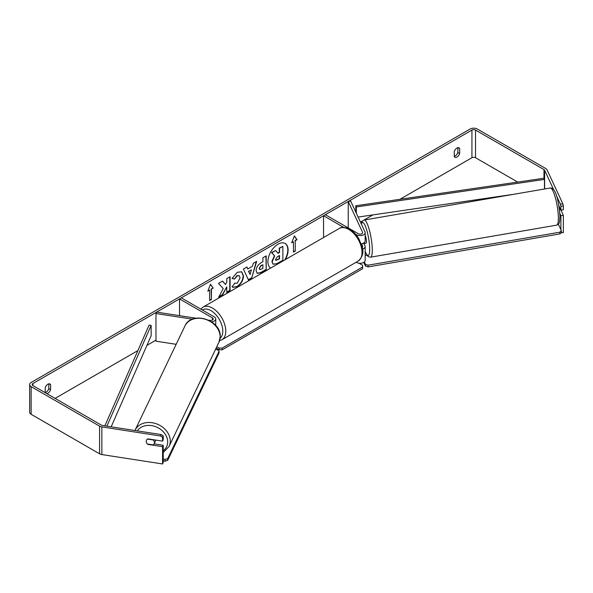 <?xml version="1.0" encoding="UTF-8"?>
<svg xmlns="http://www.w3.org/2000/svg" width="593" height="593" viewBox="0 0 593 593"><rect width="100%" height="100%" fill="white"/><g stroke="black" fill="none" stroke-linecap="round" stroke-linejoin="round"><path stroke-width="0.89" d="M343.755 227.401L323.556 215.733L325.349 214.703L358.291 233.716A2.542 1.468 180 0 0 361.063 234.035A2.542 1.468 180 0 0 362.627 232.678A2.542 1.468 180 0 0 362.538 232.3L348.239 201.487L350.693 201.109L364.999 231.922A5.085 2.935 180 0 1 365.169 232.678L365.169 240.98A5.085 2.935 180 0 1 361.204 243.842M365.169 232.678A5.085 2.935 180 0 1 362.034 235.391A5.085 2.935 180 0 1 356.497 234.754L355.607 234.242M362.19 247.333A2.542 1.468 0 0 0 362.627 246.51A2.542 1.468 0 0 0 362.538 246.132L361.463 243.805M362.486 249.097A5.085 2.935 0 0 0 365.169 246.51L365.169 260.342A5.085 2.935 180 0 1 362.034 263.055A5.085 2.935 180 0 1 356.497 262.417L356.171 262.232M323.556 215.733L323.556 237.541M365.169 246.51A5.085 2.935 0 0 0 364.999 245.754L363.917 243.434M348.239 201.487L348.239 227.912M211.59 321.836A5.085 2.935 0 0 0 215.741 318.952A5.085 2.935 0 0 0 214.251 316.877L181.317 297.856L179.516 298.894L179.516 315.654M208.692 320.168L210.004 320.368A2.542 1.468 0 0 0 213.198 318.952A2.542 1.468 0 0 0 212.457 317.915L179.516 298.894M192.443 319.167L155.974 313.527L156.626 312.111L195.957 318.196M155.974 313.527L155.974 341.19L176.165 344.318M155.618 440.065A4.233 3.388 25.6 0 1 155.618 440.102A4.233 3.388 25.6 0 1 155.344 441.296L154.143 443.816A4.233 3.388 25.6 0 1 153.224 444.898L147.383 443.994A4.233 3.388 25.6 0 1 146.226 441.355A4.233 3.388 25.6 0 1 146.486 440.184M147.457 439.087L153.261 439.984A4.233 3.388 25.6 0 1 154.41 442.623A4.233 3.388 25.6 0 1 154.143 443.816M285.381 259.586A14.284 8.25 120 0 0 285.151 243.493A14.284 8.25 120 0 0 278.006 244.197A14.284 8.25 120 0 0 268.74 256.576A14.284 8.25 120 0 0 270.638 268.095M284.788 259.927A14.284 8.25 120 0 0 284.996 243.412M45.216 392.529A4.233 2.446 120 0 0 46.113 392.166A4.233 2.446 120 0 0 48.804 388.66L48.804 383.856M46.795 393.604A4.233 2.446 120 0 0 47.907 393.203A4.233 2.446 120 0 0 50.605 389.697L50.605 384.612A4.233 2.446 120 0 0 50.027 384.005A4.233 2.446 120 0 0 45.216 387.726L45.216 392.685M457.855 147.694L457.855 152.497A4.233 2.446 -60 0 1 455.165 156.003A4.233 2.446 -60 0 1 454.268 156.367M456.958 157.041A4.233 2.446 -60 0 1 454.846 157.249A4.233 2.446 -60 0 1 454.268 156.648L454.268 151.556A4.233 2.446 -60 0 1 459.078 147.842A4.233 2.446 -60 0 1 459.657 148.443L459.657 153.535A4.233 2.446 -60 0 1 456.958 157.041M223.235 288.569L218.698 297.13L222.634 294.862L226.756 286.871L226.756 292.482L230.077 290.563L230.077 276.731L226.756 278.651L226.756 282.224L225.548 284.484L222.531 281.089L218.543 283.387L223.235 288.569M247.792 268.955L252.433 266.279L253.278 263.336L256.702 261.357L251.64 278.132L248.46 279.963L243.389 269.044L246.925 267.006L247.792 268.955L246.747 267.109M517.689 182.073L475.527 157.731A2.542 1.468 0 0 0 471.932 157.731L399.912 199.315M372.915 214.903L363.954 220.077M362.657 220.826L360.44 222.101M155.974 340.152L146.923 345.378M137.895 350.589L55.097 398.392M553.603 189.582L544.626 170.243A2.542 1.468 0 0 0 543.966 169.583L475.527 130.075A2.542 1.468 0 0 0 471.932 130.075L32.934 383.523A2.542 1.468 0 0 0 32.192 384.56A2.542 1.468 0 0 0 32.934 385.598L101.373 425.114A2.542 1.468 0 0 0 102.515 425.492L161.192 434.573L163.238 435.885L163.238 439.724L162.578 441.148L147.857 438.864A4.233 3.343 24.9 0 0 146.471 440.228A4.233 3.343 24.9 0 0 146.753 443.179M207.817 291.2L210.508 284.255L213.206 288.094L211.412 289.125L211.412 299.502L209.611 300.54L209.611 290.162L207.817 291.2M295.255 240.721L297.056 239.683L294.358 235.851L291.66 242.796L293.461 241.759L293.461 252.129L295.255 251.091L295.255 240.721L295.255 251.091M256.102 270.682L256.102 270.638C256.324 267.221 258.044 264.567 261.254 262.684L262.892 261.735L262.892 257.785L266.213 255.872L266.213 269.704L261.076 272.661L257.199 273.358L256.102 270.682M234.591 283.113L237.215 283.224L240.069 277.917L239.142 275.634L237.215 275.834L234.509 279.073L232.011 278.465L237.311 272.276L241.714 271.794L243.493 275.901C243.204 280.482 241.099 284.099 237.178 286.738L232.782 287.331L232.093 286.79L234.843 283.306M562.801 203.74L563.35 205.919L560.896 206.297L560.348 204.118L562.801 203.74L547.08 169.865A5.085 2.935 0 0 0 545.768 168.545L477.321 129.037A5.085 2.935 0 0 0 470.138 129.037L31.14 382.485A5.085 2.935 0 0 0 29.65 384.56A5.085 2.935 0 0 0 31.14 386.636L99.58 426.152A5.085 2.935 0 0 0 101.855 426.908L160.533 435.988L161.192 434.573M29.65 384.56L29.65 412.224A5.085 2.935 0 0 0 31.14 414.299L99.58 453.815A5.085 2.935 0 0 0 101.855 454.572L162.578 463.963L163.238 462.547L163.238 445.261L162.578 446.677L147.857 444.402A4.233 3.343 24.9 0 1 147.398 443.994M163.238 435.885L162.578 437.3L162.578 441.148M162.578 437.3L160.533 435.988M162.578 446.677L162.578 463.963M163.238 445.261L154.121 443.853M560.896 229.691L560.896 215.674L563.35 215.296L563.35 232.582L560.874 232.916M560.348 204.118L556.501 195.831M560.896 206.297L560.896 210.144L563.35 209.759L563.35 205.919M560.896 215.674L559.799 213.31M558.873 205.786L560.896 210.144M563.35 215.296L560.956 210.13M459.657 148.443L458.263 147.642M459.657 153.535L457.855 152.497M50.605 384.612L49.212 383.812M50.605 389.697L48.804 388.66M272.217 261.646L274.685 255.931L271.816 252.751L275.663 250.535L278.08 253.33L279.533 252.492L279.533 248.297L282.861 246.377L282.861 260.231L277.183 263.514L273.247 264.248L271.913 261.439L274.381 255.753L271.816 252.751M272.98 264.093L271.913 261.476M277.88 253.1L279.236 252.321L279.236 248.119L282.861 246.377M271.52 252.574L275.663 250.535M210.448 284.418L213.206 288.094M212.909 287.916L211.412 289.125M211.108 288.954L211.412 299.502M209.611 300.191L211.108 299.332M207.987 290.755L209.611 290.162M294.958 250.921L293.461 251.788M291.838 242.352L293.461 241.759M294.958 240.543L296.752 239.513L294.291 236.014M251.417 269.83L248.749 271.372L250.076 274.515L251.417 269.83L248.749 271.372M248.445 271.201L250.076 274.515M256.28 261.602L251.64 278.132M251.336 277.954L248.326 279.696M259.423 268.585L259.823 269.593L262.892 268.399L262.892 264.745L261.32 265.649L259.119 268.414L259.682 269.489M259.119 268.414L261.016 265.479L262.892 264.745M265.916 256.043L266.213 269.704M265.916 269.526L260.779 272.491L257.058 273.262M225.548 284.484L222.434 281.141M226.756 292.134L229.78 290.392L229.78 276.901M218.965 296.633L222.338 294.684L226.756 286.871M241.559 271.713L243.189 275.73C242.9 280.311 240.795 283.921 236.881 286.567L232.634 287.234M238.986 275.56L236.911 275.663L234.509 279.073M234.205 278.903L232.048 278.369M275.56 259.445L275.915 260.379L279.533 258.83L279.533 255.501L277.339 256.769L275.56 259.445M275.782 260.275L279.236 258.652L279.236 255.672M359.076 263.218L362.634 265.271L362.634 266.998L222.19 348.084L222.19 349.811L219.195 349.811L216.156 348.061M362.634 266.998L362.634 268.725L222.19 349.811M219.195 349.811L219.195 348.084L216.808 346.705M219.195 348.084L222.19 348.084M163.238 459.152L165.091 459.434L165.076 461.191L167.671 460.361L167.686 458.611L219.076 351.197L219.069 352.954L167.671 460.361M163.238 460.909L165.076 461.191M219.076 351.197L217.579 349.737L215.504 349.418M167.686 458.611L165.091 459.434M365.169 235.31A4.233 0.845 80.2 0 1 366.444 241.307A4.233 0.845 80.2 0 1 366.066 243.123L364.428 243.397A4.233 0.845 80.2 0 1 364.287 243.367M364.428 243.397A4.233 0.845 80.2 0 0 364.554 243.323L361.693 243.819M559.458 209.789L560.637 209.588M365.169 255.487L366.971 255.183M558.354 224.206L561.349 230.662L561.386 232.382L559.888 233.916L368.083 266.917L365.488 266.087L363.761 262.365M559.888 233.916L559.851 232.197L368.038 265.197L368.083 266.917M365.488 266.087L365.451 264.367L364.332 261.958M365.451 264.367L368.038 265.197M559.851 232.197L561.349 230.662M543.966 169.583L543.966 178.234L355.785 205.771L355.785 212.072M543.966 178.234L544.485 179.412L356.304 206.957L356.304 213.198M356.304 206.957L355.785 205.771M513.842 194.274L358.105 217.068M544.485 179.412L544.485 189.004M104.85 425.856L149.08 325.112L151.133 325.409L151.133 335.786L111.158 426.827M106.896 426.167L151.133 325.409M356.497 234.754L356.497 235.317M362.538 246.132L362.538 246.888M356.497 262.047L356.497 262.417M362.538 232.3L362.538 233.056M212.457 317.915L212.457 319.99M135.071 430.192L184.934 325.987A18.843 15.084 25.6 0 1 205.297 319.279A18.843 15.084 25.6 0 1 220.136 336.935A18.843 15.084 25.6 0 1 218.936 342.257L169.072 446.455A18.843 15.084 -154.4 0 0 170.28 441.14A18.843 15.084 -154.4 0 0 155.433 423.484A18.843 15.084 -154.4 0 0 135.071 430.192L134.93 430.511M137.228 430.866A16.73 13.387 25.6 0 1 155.448 426.612A16.73 13.387 25.6 0 1 167.686 441.97A16.73 13.387 25.6 0 1 163.238 450.776M471.932 130.075L471.932 157.731M32.934 383.523L32.934 385.598M101.855 426.908L101.855 454.572M475.527 130.075L475.527 157.731M544.626 170.243L544.626 188.974M31.14 386.636L31.14 414.299M99.58 426.152L99.58 453.815M358.128 261.105A18.843 10.882 -120 0 0 361.018 245.999A18.843 10.882 -120 0 0 348.706 229.395A18.843 10.882 -120 0 0 339.285 228.461C341.412 226.771 344.904 227.045 349.766 229.291C353.391 231.448 356.445 234.672 358.943 238.957L362.034 246.629C363.946 252.218 362.649 257.043 358.128 261.105L221.878 339.767L219.573 340.649M339.285 228.461L203.036 307.122A18.843 10.882 60 0 1 212.457 308.056A18.843 10.882 60 0 1 224.769 324.667A18.843 10.882 60 0 1 221.878 339.767M220.107 338.255A16.73 9.658 -120 0 0 221.656 324.645A16.73 9.658 -120 0 0 210.96 310.65A16.73 9.658 -120 0 0 202.324 309.991M558.354 217.09A18.843 3.758 -99.8 0 0 555.345 197.632A18.843 3.758 -99.8 0 0 550.282 188.003C556.397 187.447 559.073 204.318 559.925 215.852C559.666 224.799 558.895 223.843 556.671 225.147A18.843 3.758 -99.8 0 0 558.354 217.09M361.27 223.887L362.412 221.085L364.198 220.018A18.843 3.758 80.2 0 1 369.261 229.654A18.843 3.758 80.2 0 1 372.271 249.104A18.843 3.758 80.2 0 1 370.588 257.169L556.671 225.147M365.169 251.358A16.73 3.336 -99.8 0 0 369.676 248.274A16.73 3.336 -99.8 0 0 366.111 228.12A16.73 3.336 -99.8 0 0 361.404 224.176M215.741 318.952L215.741 325.483M169.072 446.455L163.238 452.489M218.936 342.257L220.211 336.631C221.3 319.775 191.376 310.458 184.934 325.987M203.036 307.122L200.775 309.094M364.198 220.018L550.282 188.003M365.169 251.595L367.104 255.368L368.549 256.762L370.588 257.169"/></g></svg>

